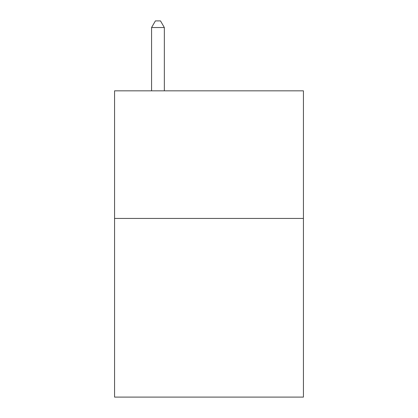<?xml version="1.0" encoding="UTF-8"?>
<svg xmlns="http://www.w3.org/2000/svg" width="418" height="418" viewBox="0 0 418 418"><rect width="100%" height="100%" fill="white"/><g stroke="black" fill="none" stroke-linecap="round" stroke-linejoin="round"><path stroke-width="0.63" d="M303.431 218.442L303.431 397.1L114.569 397.1L114.569 90.831L303.431 90.831L303.431 218.442L114.569 218.442M164.337 90.831L164.337 27.536L151.572 27.536L151.572 90.831M151.572 27.536L155.402 20.9L160.507 20.9L164.337 27.536"/></g></svg>
